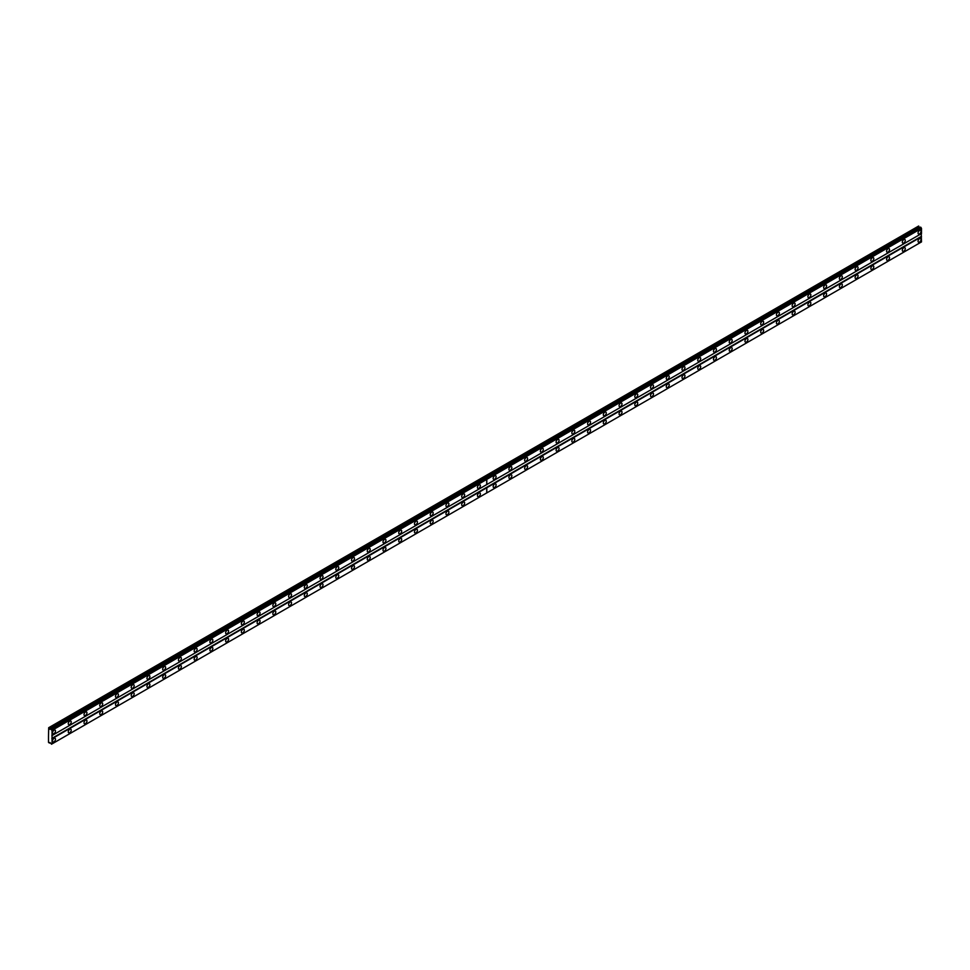 <?xml version="1.0" encoding="UTF-8"?>
<svg xmlns="http://www.w3.org/2000/svg" width="970" height="970" viewBox="0 0 970 970"><rect width="100%" height="100%" fill="white"/><g stroke="black" fill="none" stroke-linecap="round" stroke-linejoin="round"><path stroke-width="1.45" d="M478.901 488.31A2.085 1.2 120 0 0 480.259 486.467A2.085 1.2 120 0 0 479.944 484.794A2.085 1.2 120 0 0 478.901 484.903A2.085 1.2 120 0 0 477.543 486.734A2.085 1.2 120 0 0 477.858 488.407A2.085 1.2 120 0 0 478.901 488.31M463.163 497.392A2.085 1.2 120 0 0 464.533 495.549A2.085 1.2 120 0 0 464.206 493.888A2.085 1.2 120 0 0 463.163 493.985A2.085 1.2 120 0 0 461.805 495.828A2.085 1.2 120 0 0 462.12 497.501A2.085 1.2 120 0 0 463.163 497.392M447.425 506.473A2.085 1.2 120 0 0 448.795 504.642A2.085 1.2 120 0 0 448.467 502.969A2.085 1.2 120 0 0 447.425 503.066A2.085 1.2 120 0 0 446.067 504.909A2.085 1.2 120 0 0 446.382 506.582A2.085 1.2 120 0 0 447.425 506.473M431.686 515.567A2.085 1.2 120 0 0 433.056 513.724A2.085 1.2 120 0 0 432.729 512.051A2.085 1.2 120 0 0 431.686 512.16A2.085 1.2 120 0 0 430.328 513.991A2.085 1.2 120 0 0 430.644 515.664A2.085 1.2 120 0 0 431.686 515.567M415.96 524.649A2.085 1.2 120 0 0 417.318 522.806A2.085 1.2 120 0 0 417.003 521.145A2.085 1.2 120 0 0 415.96 521.242A2.085 1.2 120 0 0 414.59 523.085A2.085 1.2 120 0 0 414.917 524.758A2.085 1.2 120 0 0 415.96 524.649M400.222 533.73A2.085 1.2 120 0 0 401.58 531.899A2.085 1.2 120 0 0 401.265 530.226A2.085 1.2 120 0 0 400.222 530.323A2.085 1.2 120 0 0 398.852 532.166A2.085 1.2 120 0 0 399.179 533.839A2.085 1.2 120 0 0 400.222 533.73M384.484 542.824A2.085 1.2 120 0 0 385.842 540.981A2.085 1.2 120 0 0 385.526 539.308A2.085 1.2 120 0 0 384.484 539.417A2.085 1.2 120 0 0 383.114 541.248A2.085 1.2 120 0 0 383.441 542.921A2.085 1.2 120 0 0 384.484 542.824M368.745 551.906A2.085 1.2 120 0 0 370.103 550.063A2.085 1.2 120 0 0 369.788 548.402A2.085 1.2 120 0 0 368.745 548.499A2.085 1.2 120 0 0 367.375 550.342A2.085 1.2 120 0 0 367.703 552.015A2.085 1.2 120 0 0 368.745 551.906M353.007 560.987A2.085 1.2 120 0 0 354.365 559.156A2.085 1.2 120 0 0 354.05 557.483A2.085 1.2 120 0 0 353.007 557.58A2.085 1.2 120 0 0 351.649 559.423A2.085 1.2 120 0 0 351.964 561.096A2.085 1.2 120 0 0 353.007 560.987M337.269 570.081A2.085 1.2 120 0 0 338.639 568.238A2.085 1.2 120 0 0 338.312 566.565A2.085 1.2 120 0 0 337.269 566.674A2.085 1.2 120 0 0 335.911 568.505A2.085 1.2 120 0 0 336.226 570.178A2.085 1.2 120 0 0 337.269 570.081M321.531 579.163A2.085 1.2 120 0 0 322.901 577.32A2.085 1.2 120 0 0 322.574 575.646A2.085 1.2 120 0 0 321.531 575.756A2.085 1.2 120 0 0 320.173 577.599A2.085 1.2 120 0 0 320.488 579.272A2.085 1.2 120 0 0 321.531 579.163M305.792 588.244A2.085 1.2 120 0 0 307.163 586.413A2.085 1.2 120 0 0 306.835 584.74A2.085 1.2 120 0 0 305.792 584.837A2.085 1.2 120 0 0 304.435 586.68A2.085 1.2 120 0 0 304.75 588.353A2.085 1.2 120 0 0 305.792 588.244M290.054 597.338A2.085 1.2 120 0 0 291.424 595.495A2.085 1.2 120 0 0 291.109 593.822A2.085 1.2 120 0 0 290.054 593.931A2.085 1.2 120 0 0 288.696 595.762A2.085 1.2 120 0 0 289.012 597.435A2.085 1.2 120 0 0 290.054 597.338M274.328 606.42A2.085 1.2 120 0 0 275.686 604.577A2.085 1.2 120 0 0 275.371 602.904A2.085 1.2 120 0 0 274.328 603.013A2.085 1.2 120 0 0 272.958 604.856A2.085 1.2 120 0 0 273.285 606.529A2.085 1.2 120 0 0 274.328 606.42M258.59 615.501A2.085 1.2 120 0 0 259.948 613.67A2.085 1.2 120 0 0 259.633 611.997A2.085 1.2 120 0 0 258.59 612.094A2.085 1.2 120 0 0 257.22 613.937A2.085 1.2 120 0 0 257.547 615.611A2.085 1.2 120 0 0 258.59 615.501M242.852 624.595A2.085 1.2 120 0 0 244.21 622.752A2.085 1.2 120 0 0 243.894 621.079A2.085 1.2 120 0 0 242.852 621.188A2.085 1.2 120 0 0 241.481 623.019A2.085 1.2 120 0 0 241.809 624.692A2.085 1.2 120 0 0 242.852 624.595M227.113 633.677A2.085 1.2 120 0 0 228.471 631.834A2.085 1.2 120 0 0 228.156 630.16A2.085 1.2 120 0 0 227.113 630.27A2.085 1.2 120 0 0 225.755 632.113A2.085 1.2 120 0 0 226.071 633.774A2.085 1.2 120 0 0 227.113 633.677M211.375 642.758A2.085 1.2 120 0 0 212.733 640.928A2.085 1.2 120 0 0 212.418 639.254A2.085 1.2 120 0 0 211.375 639.351A2.085 1.2 120 0 0 210.017 641.194A2.085 1.2 120 0 0 210.332 642.868A2.085 1.2 120 0 0 211.375 642.758M195.637 651.852A2.085 1.2 120 0 0 197.007 650.009A2.085 1.2 120 0 0 196.68 648.336A2.085 1.2 120 0 0 195.637 648.445A2.085 1.2 120 0 0 194.279 650.276A2.085 1.2 120 0 0 194.594 651.949A2.085 1.2 120 0 0 195.637 651.852M179.899 660.934A2.085 1.2 120 0 0 181.269 659.091A2.085 1.2 120 0 0 180.941 657.418A2.085 1.2 120 0 0 179.899 657.527A2.085 1.2 120 0 0 178.541 659.37A2.085 1.2 120 0 0 178.856 661.031A2.085 1.2 120 0 0 179.899 660.934M164.16 670.015A2.085 1.2 120 0 0 165.53 668.184A2.085 1.2 120 0 0 165.203 666.511A2.085 1.2 120 0 0 164.16 666.608A2.085 1.2 120 0 0 162.802 668.451A2.085 1.2 120 0 0 163.118 670.124A2.085 1.2 120 0 0 164.16 670.015M148.434 679.109A2.085 1.2 120 0 0 149.792 677.266A2.085 1.2 120 0 0 149.477 675.593A2.085 1.2 120 0 0 148.434 675.702A2.085 1.2 120 0 0 147.064 677.533A2.085 1.2 120 0 0 147.391 679.206A2.085 1.2 120 0 0 148.434 679.109M132.696 688.191A2.085 1.2 120 0 0 134.054 686.348A2.085 1.2 120 0 0 133.739 684.674A2.085 1.2 120 0 0 132.696 684.784A2.085 1.2 120 0 0 131.326 686.627A2.085 1.2 120 0 0 131.653 688.288A2.085 1.2 120 0 0 132.696 688.191M116.958 697.272A2.085 1.2 120 0 0 118.316 695.441A2.085 1.2 120 0 0 118 693.768A2.085 1.2 120 0 0 116.958 693.865A2.085 1.2 120 0 0 115.588 695.708A2.085 1.2 120 0 0 115.915 697.381A2.085 1.2 120 0 0 116.958 697.272M101.219 706.366A2.085 1.2 120 0 0 102.577 704.523A2.085 1.2 120 0 0 102.262 702.85A2.085 1.2 120 0 0 101.219 702.959A2.085 1.2 120 0 0 99.849 704.79A2.085 1.2 120 0 0 100.177 706.463A2.085 1.2 120 0 0 101.219 706.366M85.481 715.448A2.085 1.2 120 0 0 86.839 713.605A2.085 1.2 120 0 0 86.524 711.931A2.085 1.2 120 0 0 85.481 712.041A2.085 1.2 120 0 0 84.123 713.884A2.085 1.2 120 0 0 84.438 715.545A2.085 1.2 120 0 0 85.481 715.448M69.743 724.529A2.085 1.2 120 0 0 71.113 722.698A2.085 1.2 120 0 0 70.786 721.025A2.085 1.2 120 0 0 69.743 721.122A2.085 1.2 120 0 0 68.385 722.965A2.085 1.2 120 0 0 68.7 724.638A2.085 1.2 120 0 0 69.743 724.529M54.005 733.623A2.085 1.2 120 0 0 55.375 731.78A2.085 1.2 120 0 0 55.047 730.107A2.085 1.2 120 0 0 54.005 730.216A2.085 1.2 120 0 0 52.647 732.047A2.085 1.2 120 0 0 52.962 733.72A2.085 1.2 120 0 0 54.005 733.623M478.901 496.482A2.085 1.2 120 0 0 480.259 494.651A2.085 1.2 120 0 0 479.944 492.978A2.085 1.2 120 0 0 478.901 493.075A2.085 1.2 120 0 0 477.543 494.918A2.085 1.2 120 0 0 477.858 496.591A2.085 1.2 120 0 0 478.901 496.482M463.163 505.564A2.085 1.2 120 0 0 464.533 503.733A2.085 1.2 120 0 0 464.206 502.06A2.085 1.2 120 0 0 463.163 502.157A2.085 1.2 120 0 0 461.805 504A2.085 1.2 120 0 0 462.12 505.673A2.085 1.2 120 0 0 463.163 505.564M447.425 514.658A2.085 1.2 120 0 0 448.795 512.815A2.085 1.2 120 0 0 448.467 511.141A2.085 1.2 120 0 0 447.425 511.251A2.085 1.2 120 0 0 446.067 513.082A2.085 1.2 120 0 0 446.382 514.755A2.085 1.2 120 0 0 447.425 514.658M431.686 523.739A2.085 1.2 120 0 0 433.056 521.896A2.085 1.2 120 0 0 432.729 520.235A2.085 1.2 120 0 0 431.686 520.332A2.085 1.2 120 0 0 430.328 522.175A2.085 1.2 120 0 0 430.644 523.848A2.085 1.2 120 0 0 431.686 523.739M415.96 532.821A2.085 1.2 120 0 0 417.318 530.99A2.085 1.2 120 0 0 417.003 529.317A2.085 1.2 120 0 0 415.96 529.414A2.085 1.2 120 0 0 414.59 531.257A2.085 1.2 120 0 0 414.917 532.93A2.085 1.2 120 0 0 415.96 532.821M400.222 541.915A2.085 1.2 120 0 0 401.58 540.072A2.085 1.2 120 0 0 401.265 538.399A2.085 1.2 120 0 0 400.222 538.508A2.085 1.2 120 0 0 398.852 540.338A2.085 1.2 120 0 0 399.179 542.012A2.085 1.2 120 0 0 400.222 541.915M384.484 550.996A2.085 1.2 120 0 0 385.842 549.153A2.085 1.2 120 0 0 385.526 547.492A2.085 1.2 120 0 0 384.484 547.589A2.085 1.2 120 0 0 383.114 549.432A2.085 1.2 120 0 0 383.441 551.105A2.085 1.2 120 0 0 384.484 550.996M368.745 560.078A2.085 1.2 120 0 0 370.103 558.247A2.085 1.2 120 0 0 369.788 556.574A2.085 1.2 120 0 0 368.745 556.671A2.085 1.2 120 0 0 367.375 558.514A2.085 1.2 120 0 0 367.703 560.187A2.085 1.2 120 0 0 368.745 560.078M353.007 569.172A2.085 1.2 120 0 0 354.365 567.329A2.085 1.2 120 0 0 354.05 565.655A2.085 1.2 120 0 0 353.007 565.765A2.085 1.2 120 0 0 351.649 567.596A2.085 1.2 120 0 0 351.964 569.269A2.085 1.2 120 0 0 353.007 569.172M337.269 578.253A2.085 1.2 120 0 0 338.639 576.41A2.085 1.2 120 0 0 338.312 574.749A2.085 1.2 120 0 0 337.269 574.846A2.085 1.2 120 0 0 335.911 576.689A2.085 1.2 120 0 0 336.226 578.362A2.085 1.2 120 0 0 337.269 578.253M321.531 587.335A2.085 1.2 120 0 0 322.901 585.504A2.085 1.2 120 0 0 322.574 583.831A2.085 1.2 120 0 0 321.531 583.928A2.085 1.2 120 0 0 320.173 585.771A2.085 1.2 120 0 0 320.488 587.444A2.085 1.2 120 0 0 321.531 587.335M305.792 596.429A2.085 1.2 120 0 0 307.163 594.586A2.085 1.2 120 0 0 306.835 592.912A2.085 1.2 120 0 0 305.792 593.022A2.085 1.2 120 0 0 304.435 594.852A2.085 1.2 120 0 0 304.75 596.526A2.085 1.2 120 0 0 305.792 596.429M290.054 605.51A2.085 1.2 120 0 0 291.424 603.667A2.085 1.2 120 0 0 291.109 602.006A2.085 1.2 120 0 0 290.054 602.103A2.085 1.2 120 0 0 288.696 603.946A2.085 1.2 120 0 0 289.012 605.62A2.085 1.2 120 0 0 290.054 605.51M274.328 614.592A2.085 1.2 120 0 0 275.686 612.761A2.085 1.2 120 0 0 275.371 611.088A2.085 1.2 120 0 0 274.328 611.185A2.085 1.2 120 0 0 272.958 613.028A2.085 1.2 120 0 0 273.285 614.701A2.085 1.2 120 0 0 274.328 614.592M258.59 623.686A2.085 1.2 120 0 0 259.948 621.843A2.085 1.2 120 0 0 259.633 620.169A2.085 1.2 120 0 0 258.59 620.279A2.085 1.2 120 0 0 257.22 622.11A2.085 1.2 120 0 0 257.547 623.783A2.085 1.2 120 0 0 258.59 623.686M242.852 632.767A2.085 1.2 120 0 0 244.21 630.924A2.085 1.2 120 0 0 243.894 629.263A2.085 1.2 120 0 0 242.852 629.36A2.085 1.2 120 0 0 241.481 631.203A2.085 1.2 120 0 0 241.809 632.876A2.085 1.2 120 0 0 242.852 632.767M227.113 641.849A2.085 1.2 120 0 0 228.471 640.018A2.085 1.2 120 0 0 228.156 638.345A2.085 1.2 120 0 0 227.113 638.442A2.085 1.2 120 0 0 225.755 640.285A2.085 1.2 120 0 0 226.071 641.958A2.085 1.2 120 0 0 227.113 641.849M211.375 650.943A2.085 1.2 120 0 0 212.733 649.1A2.085 1.2 120 0 0 212.418 647.427A2.085 1.2 120 0 0 211.375 647.536A2.085 1.2 120 0 0 210.017 649.366A2.085 1.2 120 0 0 210.332 651.04A2.085 1.2 120 0 0 211.375 650.943M195.637 660.024A2.085 1.2 120 0 0 197.007 658.181A2.085 1.2 120 0 0 196.68 656.508A2.085 1.2 120 0 0 195.637 656.617A2.085 1.2 120 0 0 194.279 658.46A2.085 1.2 120 0 0 194.594 660.134A2.085 1.2 120 0 0 195.637 660.024M179.899 669.106A2.085 1.2 120 0 0 181.269 667.275A2.085 1.2 120 0 0 180.941 665.602A2.085 1.2 120 0 0 179.899 665.699A2.085 1.2 120 0 0 178.541 667.542A2.085 1.2 120 0 0 178.856 669.215A2.085 1.2 120 0 0 179.899 669.106M164.16 678.2A2.085 1.2 120 0 0 165.53 676.357A2.085 1.2 120 0 0 165.203 674.683A2.085 1.2 120 0 0 164.16 674.793A2.085 1.2 120 0 0 162.802 676.623A2.085 1.2 120 0 0 163.118 678.297A2.085 1.2 120 0 0 164.16 678.2M148.434 687.281A2.085 1.2 120 0 0 149.792 685.438A2.085 1.2 120 0 0 149.477 683.765A2.085 1.2 120 0 0 148.434 683.874A2.085 1.2 120 0 0 147.064 685.717A2.085 1.2 120 0 0 147.391 687.39A2.085 1.2 120 0 0 148.434 687.281M132.696 696.363A2.085 1.2 120 0 0 134.054 694.532A2.085 1.2 120 0 0 133.739 692.859A2.085 1.2 120 0 0 132.696 692.956A2.085 1.2 120 0 0 131.326 694.799A2.085 1.2 120 0 0 131.653 696.472A2.085 1.2 120 0 0 132.696 696.363M116.958 705.457A2.085 1.2 120 0 0 118.316 703.614A2.085 1.2 120 0 0 118 701.94A2.085 1.2 120 0 0 116.958 702.05A2.085 1.2 120 0 0 115.588 703.88A2.085 1.2 120 0 0 115.915 705.554A2.085 1.2 120 0 0 116.958 705.457M101.219 714.538A2.085 1.2 120 0 0 102.577 712.695A2.085 1.2 120 0 0 102.262 711.022A2.085 1.2 120 0 0 101.219 711.131A2.085 1.2 120 0 0 99.849 712.974A2.085 1.2 120 0 0 100.177 714.635A2.085 1.2 120 0 0 101.219 714.538M85.481 723.62A2.085 1.2 120 0 0 86.839 721.789A2.085 1.2 120 0 0 86.524 720.116A2.085 1.2 120 0 0 85.481 720.213A2.085 1.2 120 0 0 84.123 722.056A2.085 1.2 120 0 0 84.438 723.729A2.085 1.2 120 0 0 85.481 723.62M69.743 732.714A2.085 1.2 120 0 0 71.113 730.871A2.085 1.2 120 0 0 70.786 729.197A2.085 1.2 120 0 0 69.743 729.307A2.085 1.2 120 0 0 68.385 731.137A2.085 1.2 120 0 0 68.7 732.811A2.085 1.2 120 0 0 69.743 732.714M54.005 741.795A2.085 1.2 120 0 0 55.375 739.952A2.085 1.2 120 0 0 55.047 738.279A2.085 1.2 120 0 0 54.005 738.388A2.085 1.2 120 0 0 52.647 740.231A2.085 1.2 120 0 0 52.962 741.892A2.085 1.2 120 0 0 54.005 741.795M903.797 242.997A2.085 1.2 120 0 0 905.155 241.154A2.085 1.2 120 0 0 904.84 239.481A2.085 1.2 120 0 0 903.797 239.59A2.085 1.2 120 0 0 902.427 241.433A2.085 1.2 120 0 0 902.755 243.094A2.085 1.2 120 0 0 903.797 242.997M888.059 252.079A2.085 1.2 120 0 0 889.417 250.248A2.085 1.2 120 0 0 889.102 248.575A2.085 1.2 120 0 0 888.059 248.672A2.085 1.2 120 0 0 886.701 250.515A2.085 1.2 120 0 0 887.016 252.188A2.085 1.2 120 0 0 888.059 252.079M872.321 261.173A2.085 1.2 120 0 0 873.691 259.329A2.085 1.2 120 0 0 873.364 257.656A2.085 1.2 120 0 0 872.321 257.765A2.085 1.2 120 0 0 870.963 259.596A2.085 1.2 120 0 0 871.278 261.269A2.085 1.2 120 0 0 872.321 261.173M856.583 270.254A2.085 1.2 120 0 0 857.953 268.411A2.085 1.2 120 0 0 857.625 266.738A2.085 1.2 120 0 0 856.583 266.847A2.085 1.2 120 0 0 855.225 268.69A2.085 1.2 120 0 0 855.54 270.351A2.085 1.2 120 0 0 856.583 270.254M840.844 279.336A2.085 1.2 120 0 0 842.215 277.505A2.085 1.2 120 0 0 841.887 275.832A2.085 1.2 120 0 0 840.844 275.929A2.085 1.2 120 0 0 839.486 277.772A2.085 1.2 120 0 0 839.802 279.445A2.085 1.2 120 0 0 840.844 279.336M825.106 288.429A2.085 1.2 120 0 0 826.476 286.587A2.085 1.2 120 0 0 826.161 284.913A2.085 1.2 120 0 0 825.106 285.022A2.085 1.2 120 0 0 823.748 286.853A2.085 1.2 120 0 0 824.063 288.526A2.085 1.2 120 0 0 825.106 288.429M809.38 297.511A2.085 1.2 120 0 0 810.738 295.668A2.085 1.2 120 0 0 810.423 293.995A2.085 1.2 120 0 0 809.38 294.104A2.085 1.2 120 0 0 808.01 295.947A2.085 1.2 120 0 0 808.337 297.608A2.085 1.2 120 0 0 809.38 297.511M793.642 306.593A2.085 1.2 120 0 0 795 304.762A2.085 1.2 120 0 0 794.685 303.089A2.085 1.2 120 0 0 793.642 303.186A2.085 1.2 120 0 0 792.272 305.029A2.085 1.2 120 0 0 792.599 306.702A2.085 1.2 120 0 0 793.642 306.593M777.904 315.686A2.085 1.2 120 0 0 779.262 313.843A2.085 1.2 120 0 0 778.946 312.17A2.085 1.2 120 0 0 777.904 312.279A2.085 1.2 120 0 0 776.534 314.11A2.085 1.2 120 0 0 776.861 315.783A2.085 1.2 120 0 0 777.904 315.686M762.165 324.768A2.085 1.2 120 0 0 763.523 322.925A2.085 1.2 120 0 0 763.208 321.252A2.085 1.2 120 0 0 762.165 321.361A2.085 1.2 120 0 0 760.807 323.204A2.085 1.2 120 0 0 761.123 324.865A2.085 1.2 120 0 0 762.165 324.768M746.427 333.85A2.085 1.2 120 0 0 747.785 332.019A2.085 1.2 120 0 0 747.47 330.346A2.085 1.2 120 0 0 746.427 330.443A2.085 1.2 120 0 0 745.069 332.286A2.085 1.2 120 0 0 745.384 333.959A2.085 1.2 120 0 0 746.427 333.85M730.689 342.943A2.085 1.2 120 0 0 732.059 341.1A2.085 1.2 120 0 0 731.732 339.427A2.085 1.2 120 0 0 730.689 339.536A2.085 1.2 120 0 0 729.331 341.367A2.085 1.2 120 0 0 729.646 343.041A2.085 1.2 120 0 0 730.689 342.943M714.951 352.025A2.085 1.2 120 0 0 716.321 350.182A2.085 1.2 120 0 0 715.993 348.509A2.085 1.2 120 0 0 714.951 348.618A2.085 1.2 120 0 0 713.593 350.461A2.085 1.2 120 0 0 713.908 352.122A2.085 1.2 120 0 0 714.951 352.025M699.212 361.107A2.085 1.2 120 0 0 700.582 359.276A2.085 1.2 120 0 0 700.255 357.603A2.085 1.2 120 0 0 699.212 357.7A2.085 1.2 120 0 0 697.854 359.543A2.085 1.2 120 0 0 698.17 361.216A2.085 1.2 120 0 0 699.212 361.107M683.486 370.2A2.085 1.2 120 0 0 684.844 368.357A2.085 1.2 120 0 0 684.529 366.684A2.085 1.2 120 0 0 683.486 366.793A2.085 1.2 120 0 0 682.116 368.624A2.085 1.2 120 0 0 682.431 370.297A2.085 1.2 120 0 0 683.486 370.2M667.748 379.282A2.085 1.2 120 0 0 669.106 377.439A2.085 1.2 120 0 0 668.791 375.766A2.085 1.2 120 0 0 667.748 375.875A2.085 1.2 120 0 0 666.378 377.706A2.085 1.2 120 0 0 666.705 379.379A2.085 1.2 120 0 0 667.748 379.282M652.01 388.364A2.085 1.2 120 0 0 653.368 386.533A2.085 1.2 120 0 0 653.053 384.86A2.085 1.2 120 0 0 652.01 384.957A2.085 1.2 120 0 0 650.64 386.8A2.085 1.2 120 0 0 650.967 388.473A2.085 1.2 120 0 0 652.01 388.364M636.271 397.445A2.085 1.2 120 0 0 637.629 395.614A2.085 1.2 120 0 0 637.314 393.941A2.085 1.2 120 0 0 636.271 394.038A2.085 1.2 120 0 0 634.901 395.881A2.085 1.2 120 0 0 635.229 397.554A2.085 1.2 120 0 0 636.271 397.445M620.533 406.539A2.085 1.2 120 0 0 621.891 404.696A2.085 1.2 120 0 0 621.576 403.023A2.085 1.2 120 0 0 620.533 403.132A2.085 1.2 120 0 0 619.175 404.963A2.085 1.2 120 0 0 619.49 406.636A2.085 1.2 120 0 0 620.533 406.539M604.795 415.621A2.085 1.2 120 0 0 606.165 413.79A2.085 1.2 120 0 0 605.838 412.117A2.085 1.2 120 0 0 604.795 412.214A2.085 1.2 120 0 0 603.437 414.057A2.085 1.2 120 0 0 603.752 415.73A2.085 1.2 120 0 0 604.795 415.621M589.057 424.702A2.085 1.2 120 0 0 590.427 422.871A2.085 1.2 120 0 0 590.099 421.198A2.085 1.2 120 0 0 589.057 421.295A2.085 1.2 120 0 0 587.699 423.138A2.085 1.2 120 0 0 588.014 424.811A2.085 1.2 120 0 0 589.057 424.702M573.318 433.796A2.085 1.2 120 0 0 574.689 431.953A2.085 1.2 120 0 0 574.361 430.28A2.085 1.2 120 0 0 573.318 430.389A2.085 1.2 120 0 0 571.961 432.22A2.085 1.2 120 0 0 572.276 433.893A2.085 1.2 120 0 0 573.318 433.796M557.58 442.878A2.085 1.2 120 0 0 558.95 441.035A2.085 1.2 120 0 0 558.635 439.374A2.085 1.2 120 0 0 557.58 439.471A2.085 1.2 120 0 0 556.222 441.314A2.085 1.2 120 0 0 556.537 442.987A2.085 1.2 120 0 0 557.58 442.878M541.854 451.959A2.085 1.2 120 0 0 543.212 450.128A2.085 1.2 120 0 0 542.897 448.455A2.085 1.2 120 0 0 541.854 448.552A2.085 1.2 120 0 0 540.484 450.395A2.085 1.2 120 0 0 540.811 452.068A2.085 1.2 120 0 0 541.854 451.959M526.116 461.053A2.085 1.2 120 0 0 527.474 459.21A2.085 1.2 120 0 0 527.159 457.537A2.085 1.2 120 0 0 526.116 457.646A2.085 1.2 120 0 0 524.746 459.477A2.085 1.2 120 0 0 525.073 461.15A2.085 1.2 120 0 0 526.116 461.053M510.378 470.135A2.085 1.2 120 0 0 511.736 468.292A2.085 1.2 120 0 0 511.42 466.631A2.085 1.2 120 0 0 510.378 466.728A2.085 1.2 120 0 0 509.007 468.571A2.085 1.2 120 0 0 509.335 470.244A2.085 1.2 120 0 0 510.378 470.135M494.639 479.216A2.085 1.2 120 0 0 495.997 477.385A2.085 1.2 120 0 0 495.682 475.712A2.085 1.2 120 0 0 494.639 475.809A2.085 1.2 120 0 0 493.281 477.652A2.085 1.2 120 0 0 493.597 479.325A2.085 1.2 120 0 0 494.639 479.216M919.536 233.915A2.085 1.2 120 0 0 920.894 232.072A2.085 1.2 120 0 0 920.578 230.399A2.085 1.2 120 0 0 919.536 230.508A2.085 1.2 120 0 0 918.166 232.339A2.085 1.2 120 0 0 918.493 234.012A2.085 1.2 120 0 0 919.536 233.915M903.797 251.169A2.085 1.2 120 0 0 905.155 249.338A2.085 1.2 120 0 0 904.84 247.665A2.085 1.2 120 0 0 903.797 247.762A2.085 1.2 120 0 0 902.427 249.605A2.085 1.2 120 0 0 902.755 251.278A2.085 1.2 120 0 0 903.797 251.169M888.059 260.263A2.085 1.2 120 0 0 889.417 258.42A2.085 1.2 120 0 0 889.102 256.747A2.085 1.2 120 0 0 888.059 256.856A2.085 1.2 120 0 0 886.701 258.687A2.085 1.2 120 0 0 887.016 260.36A2.085 1.2 120 0 0 888.059 260.263M872.321 269.345A2.085 1.2 120 0 0 873.691 267.502A2.085 1.2 120 0 0 873.364 265.829A2.085 1.2 120 0 0 872.321 265.938A2.085 1.2 120 0 0 870.963 267.781A2.085 1.2 120 0 0 871.278 269.454A2.085 1.2 120 0 0 872.321 269.345M856.583 278.426A2.085 1.2 120 0 0 857.953 276.595A2.085 1.2 120 0 0 857.625 274.922A2.085 1.2 120 0 0 856.583 275.019A2.085 1.2 120 0 0 855.225 276.862A2.085 1.2 120 0 0 855.54 278.535A2.085 1.2 120 0 0 856.583 278.426M840.844 287.52A2.085 1.2 120 0 0 842.215 285.677A2.085 1.2 120 0 0 841.887 284.004A2.085 1.2 120 0 0 840.844 284.113A2.085 1.2 120 0 0 839.486 285.944A2.085 1.2 120 0 0 839.802 287.617A2.085 1.2 120 0 0 840.844 287.52M825.106 296.602A2.085 1.2 120 0 0 826.476 294.759A2.085 1.2 120 0 0 826.161 293.085A2.085 1.2 120 0 0 825.106 293.195A2.085 1.2 120 0 0 823.748 295.038A2.085 1.2 120 0 0 824.063 296.711A2.085 1.2 120 0 0 825.106 296.602M809.38 305.683A2.085 1.2 120 0 0 810.738 303.852A2.085 1.2 120 0 0 810.423 302.179A2.085 1.2 120 0 0 809.38 302.276A2.085 1.2 120 0 0 808.01 304.119A2.085 1.2 120 0 0 808.337 305.792A2.085 1.2 120 0 0 809.38 305.683M793.642 314.777A2.085 1.2 120 0 0 795 312.934A2.085 1.2 120 0 0 794.685 311.261A2.085 1.2 120 0 0 793.642 311.37A2.085 1.2 120 0 0 792.272 313.201A2.085 1.2 120 0 0 792.599 314.874A2.085 1.2 120 0 0 793.642 314.777M777.904 323.859A2.085 1.2 120 0 0 779.262 322.016A2.085 1.2 120 0 0 778.946 320.342A2.085 1.2 120 0 0 777.904 320.452A2.085 1.2 120 0 0 776.534 322.295A2.085 1.2 120 0 0 776.861 323.956A2.085 1.2 120 0 0 777.904 323.859M762.165 332.94A2.085 1.2 120 0 0 763.523 331.109A2.085 1.2 120 0 0 763.208 329.436A2.085 1.2 120 0 0 762.165 329.533A2.085 1.2 120 0 0 760.807 331.376A2.085 1.2 120 0 0 761.123 333.049A2.085 1.2 120 0 0 762.165 332.94M746.427 342.034A2.085 1.2 120 0 0 747.785 340.191A2.085 1.2 120 0 0 747.47 338.518A2.085 1.2 120 0 0 746.427 338.627A2.085 1.2 120 0 0 745.069 340.458A2.085 1.2 120 0 0 745.384 342.131A2.085 1.2 120 0 0 746.427 342.034M730.689 351.116A2.085 1.2 120 0 0 732.059 349.273A2.085 1.2 120 0 0 731.732 347.599A2.085 1.2 120 0 0 730.689 347.709A2.085 1.2 120 0 0 729.331 349.552A2.085 1.2 120 0 0 729.646 351.213A2.085 1.2 120 0 0 730.689 351.116M714.951 360.197A2.085 1.2 120 0 0 716.321 358.366A2.085 1.2 120 0 0 715.993 356.693A2.085 1.2 120 0 0 714.951 356.79A2.085 1.2 120 0 0 713.593 358.633A2.085 1.2 120 0 0 713.908 360.307A2.085 1.2 120 0 0 714.951 360.197M699.212 369.291A2.085 1.2 120 0 0 700.582 367.448A2.085 1.2 120 0 0 700.255 365.775A2.085 1.2 120 0 0 699.212 365.884A2.085 1.2 120 0 0 697.854 367.715A2.085 1.2 120 0 0 698.17 369.388A2.085 1.2 120 0 0 699.212 369.291M683.486 378.373A2.085 1.2 120 0 0 684.844 376.53A2.085 1.2 120 0 0 684.529 374.856A2.085 1.2 120 0 0 683.486 374.966A2.085 1.2 120 0 0 682.116 376.809A2.085 1.2 120 0 0 682.431 378.47A2.085 1.2 120 0 0 683.486 378.373M667.748 387.454A2.085 1.2 120 0 0 669.106 385.623A2.085 1.2 120 0 0 668.791 383.95A2.085 1.2 120 0 0 667.748 384.047A2.085 1.2 120 0 0 666.378 385.89A2.085 1.2 120 0 0 666.705 387.563A2.085 1.2 120 0 0 667.748 387.454M652.01 396.548A2.085 1.2 120 0 0 653.368 394.705A2.085 1.2 120 0 0 653.053 393.032A2.085 1.2 120 0 0 652.01 393.141A2.085 1.2 120 0 0 650.64 394.972A2.085 1.2 120 0 0 650.967 396.645A2.085 1.2 120 0 0 652.01 396.548M636.271 405.63A2.085 1.2 120 0 0 637.629 403.787A2.085 1.2 120 0 0 637.314 402.113A2.085 1.2 120 0 0 636.271 402.223A2.085 1.2 120 0 0 634.901 404.066A2.085 1.2 120 0 0 635.229 405.727A2.085 1.2 120 0 0 636.271 405.63M620.533 414.711A2.085 1.2 120 0 0 621.891 412.88A2.085 1.2 120 0 0 621.576 411.207A2.085 1.2 120 0 0 620.533 411.304A2.085 1.2 120 0 0 619.175 413.147A2.085 1.2 120 0 0 619.49 414.82A2.085 1.2 120 0 0 620.533 414.711M604.795 423.805A2.085 1.2 120 0 0 606.165 421.962A2.085 1.2 120 0 0 605.838 420.289A2.085 1.2 120 0 0 604.795 420.398A2.085 1.2 120 0 0 603.437 422.229A2.085 1.2 120 0 0 603.752 423.902A2.085 1.2 120 0 0 604.795 423.805M589.057 432.887A2.085 1.2 120 0 0 590.427 431.044A2.085 1.2 120 0 0 590.099 429.37A2.085 1.2 120 0 0 589.057 429.48A2.085 1.2 120 0 0 587.699 431.323A2.085 1.2 120 0 0 588.014 432.984A2.085 1.2 120 0 0 589.057 432.887M573.318 441.968A2.085 1.2 120 0 0 574.689 440.137A2.085 1.2 120 0 0 574.361 438.464A2.085 1.2 120 0 0 573.318 438.561A2.085 1.2 120 0 0 571.961 440.404A2.085 1.2 120 0 0 572.276 442.077A2.085 1.2 120 0 0 573.318 441.968M557.58 451.062A2.085 1.2 120 0 0 558.95 449.219A2.085 1.2 120 0 0 558.635 447.546A2.085 1.2 120 0 0 557.58 447.655A2.085 1.2 120 0 0 556.222 449.486A2.085 1.2 120 0 0 556.537 451.159A2.085 1.2 120 0 0 557.58 451.062M541.854 460.144A2.085 1.2 120 0 0 543.212 458.301A2.085 1.2 120 0 0 542.897 456.627A2.085 1.2 120 0 0 541.854 456.737A2.085 1.2 120 0 0 540.484 458.567A2.085 1.2 120 0 0 540.811 460.241A2.085 1.2 120 0 0 541.854 460.144M526.116 469.225A2.085 1.2 120 0 0 527.474 467.394A2.085 1.2 120 0 0 527.159 465.721A2.085 1.2 120 0 0 526.116 465.818A2.085 1.2 120 0 0 524.746 467.661A2.085 1.2 120 0 0 525.073 469.334A2.085 1.2 120 0 0 526.116 469.225M510.378 478.319A2.085 1.2 120 0 0 511.736 476.476A2.085 1.2 120 0 0 511.42 474.803A2.085 1.2 120 0 0 510.378 474.912A2.085 1.2 120 0 0 509.007 476.743A2.085 1.2 120 0 0 509.335 478.416A2.085 1.2 120 0 0 510.378 478.319M494.639 487.401A2.085 1.2 120 0 0 495.997 485.558A2.085 1.2 120 0 0 495.682 483.884A2.085 1.2 120 0 0 494.639 483.994A2.085 1.2 120 0 0 493.281 485.825A2.085 1.2 120 0 0 493.597 487.498A2.085 1.2 120 0 0 494.639 487.401M919.536 242.088A2.085 1.2 120 0 0 920.894 240.245A2.085 1.2 120 0 0 920.578 238.584A2.085 1.2 120 0 0 919.536 238.681A2.085 1.2 120 0 0 918.166 240.524A2.085 1.2 120 0 0 918.493 242.197A2.085 1.2 120 0 0 919.536 242.088M48.5 736.679L48.5 742.365L52.041 743.893L52.041 730.374L48.694 727.706L48.5 736.679M49.203 742.996L50.052 742.511M52.041 730.374L486.734 479.41L486.734 484.588L52.041 735.551M51.846 735.66L921.306 233.685L921.306 236.413L51.846 738.388M52.041 738.728L486.734 487.764L486.734 492.93L52.041 743.893M49.203 728.009L918.663 226.034L919.16 227.283L49.7 729.27M51.398 729.27L920.566 227.125L921.5 228.399L486.734 479.41M486.734 484.588L921.5 233.576L921.5 228.399M486.734 492.93L921.5 241.918L921.306 236.413M921.209 242.088L51.749 744.063M920.93 242.245L51.471 744.232M918.663 226.034L48.694 727.706M51.749 729.876L921.209 227.901M921.5 236.753L486.734 487.764M486.807 484.539L486.807 479.362M486.807 492.881L486.807 487.716M51.471 729.379L920.93 227.404M485.873 478.089L51.107 729.101M486.176 478.258L920.857 227.295"/></g></svg>
